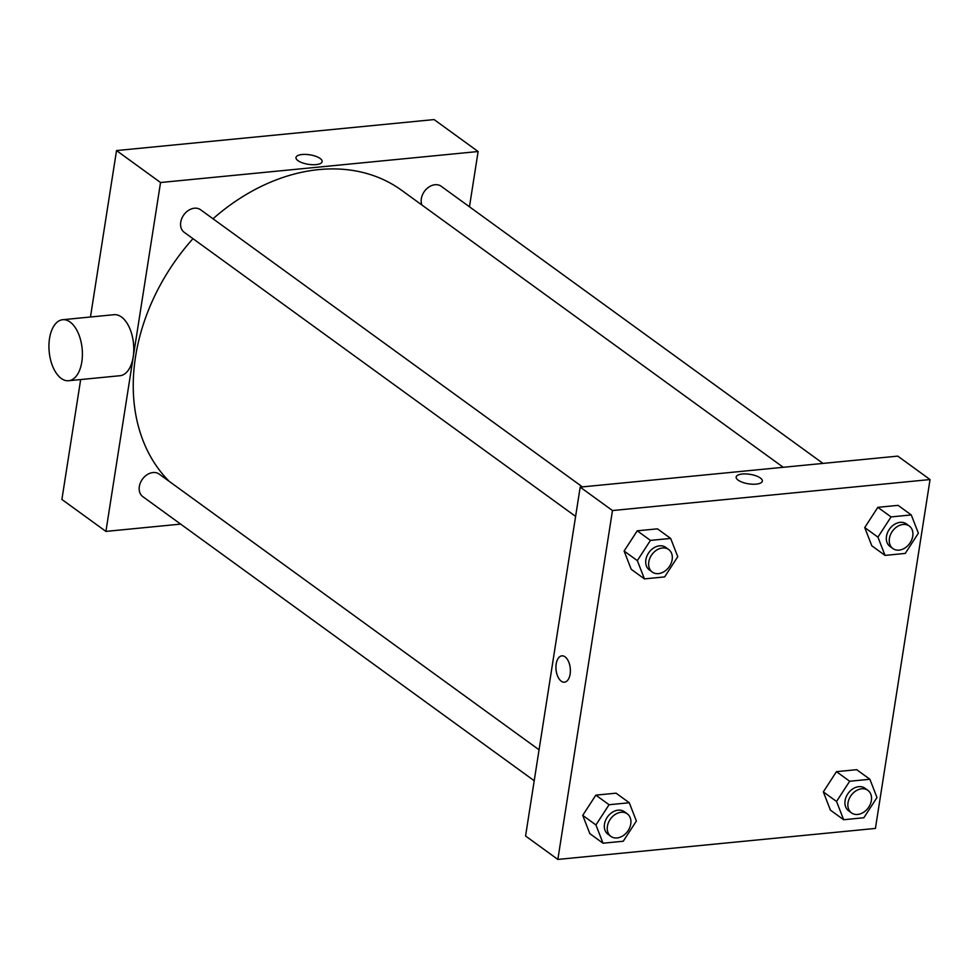 <?xml version="1.0" encoding="UTF-8"?>
<svg xmlns="http://www.w3.org/2000/svg" width="979" height="979" viewBox="0 0 979 979"><rect width="100%" height="100%" fill="white"/><g stroke="black" fill="none" stroke-linecap="round" stroke-linejoin="round"><path stroke-width="1.47" d="M180.662 524.108L105.916 531.401L61.897 499.449L80.67 379.558M90.46 317L116.525 150.57L434.101 119.573L478.119 151.525L469.467 206.789M316.033 164.619A13.241 4.809 -171.1 0 1 302.401 162.844A13.241 4.809 -171.1 0 1 295.976 157.521A13.241 4.809 -171.1 0 1 309.805 154.817A13.241 4.809 -171.1 0 1 322.14 161.608A13.241 4.809 -171.1 0 1 316.033 164.619M105.916 531.401L160.544 182.522L116.525 150.57M160.544 182.522L478.119 151.525M421.925 205.027A13.939 10.585 -54 0 1 423.883 192.165A13.939 10.585 -54 0 1 435.019 184.725A13.939 10.585 -54 0 1 441.199 186.279L823.021 463.422M582.419 486.906L200.597 209.763A13.939 10.585 126 0 0 183.844 214.817A13.939 10.585 126 0 0 184.223 232.317L575.615 516.398M534.216 780.728L142.824 496.647A13.939 10.585 -54 0 1 140.438 482.708A13.939 10.585 -54 0 1 153.018 472.539A13.939 10.585 -54 0 1 159.198 474.093L539.062 749.804M213.006 218.77A186.72 141.808 -54 0 1 318.934 169.587A186.72 141.808 -54 0 1 401.696 190.342L783.261 467.301M169.245 481.387A186.72 141.808 -54 0 1 192.973 238.668M62.693 319.717L114.066 314.7A30.655 16.545 84.4 0 1 133.511 343.605A30.655 16.545 84.4 0 1 120.013 375.716L68.652 380.733A30.655 16.545 -95.6 0 0 82.138 348.622A30.655 16.545 -95.6 0 0 62.693 319.717A30.655 16.545 -95.6 0 0 48.95 345.036A30.655 16.545 -95.6 0 0 61.249 378.445A30.655 16.545 -95.6 0 0 68.652 380.733M322.14 161.608A13.241 4.809 8.9 0 0 309.805 154.817A13.241 4.809 8.9 0 0 295.976 157.521M580.192 487.114L897.767 456.116L930.05 479.551L875.422 828.43L557.846 859.427L612.475 510.548L580.192 487.114L525.564 836.005L557.846 859.427M612.475 510.548L930.05 479.551M736.171 477.03A13.241 4.809 -171.1 0 1 745.986 473.934A13.241 4.809 -171.1 0 1 760.34 477.997A13.241 4.809 -171.1 0 1 762.335 481.117A13.241 4.809 -171.1 0 1 748.507 483.822A13.241 4.809 -171.1 0 1 736.171 477.03A13.241 4.809 -171.1 0 1 745.986 473.922A13.241 4.809 -171.1 0 1 760.34 477.997A13.241 4.809 -171.1 0 1 762.335 481.13M603.027 843.213L589.823 833.631L582.725 815.372L595.844 795.144L616.072 793.174L595.844 795.144L582.725 815.372L595.93 824.954L609.06 804.726L629.277 802.756L636.374 821.014L623.256 841.23L603.027 843.213L595.93 824.954M885.028 555.399L871.824 545.805L864.726 527.559L877.845 507.33L898.073 505.36L877.845 507.33L864.726 527.559L877.93 537.141L891.049 516.912L911.278 514.942L918.375 533.2L905.257 553.416L885.028 555.399L877.93 537.141M644.427 578.883L631.21 569.301L624.112 551.042L637.243 530.814L657.46 528.844L637.243 530.814L624.112 551.042L637.329 560.624L650.448 540.396L670.664 538.426L677.774 556.684L664.643 576.912L644.427 578.883L637.329 560.624M843.641 819.729L830.425 810.135L823.327 791.889L836.458 771.66L856.674 769.69L836.458 771.66L823.327 791.889L836.543 801.471L849.662 781.242L869.89 779.272L876.988 797.53L863.857 817.746L843.641 819.729L836.543 801.471M564.442 682.192A13.241 7.147 84.4 0 1 556.182 663.958A13.241 7.147 84.4 0 1 561.86 655.844A13.241 7.147 84.4 0 1 570.267 668.314A13.241 7.147 84.4 0 1 564.442 682.192A13.241 7.147 84.4 0 1 556.182 663.958A13.241 7.147 84.4 0 1 561.873 655.844M867.884 790.347L864.946 788.217A13.939 10.585 126 0 0 848.193 793.284A13.939 10.585 126 0 0 848.573 810.771L851.51 812.9A13.939 10.585 126 0 0 863.405 812.411A13.939 10.585 126 0 0 871.371 800.492A13.939 10.585 126 0 0 867.884 790.347A13.939 10.585 126 0 0 851.13 795.413A13.939 10.585 126 0 0 851.51 812.9M849.662 781.242L836.458 771.66M869.89 779.272L856.674 769.69M830.425 810.135L823.327 791.889M627.27 813.83L624.333 811.701A13.939 10.585 126 0 0 607.592 816.767A13.939 10.585 126 0 0 607.971 834.255L610.896 836.396A13.939 10.585 126 0 0 622.803 835.895A13.939 10.585 126 0 0 630.757 823.975A13.939 10.585 126 0 0 627.27 813.83A13.939 10.585 126 0 0 610.529 818.897A13.939 10.585 126 0 0 610.896 836.396M609.06 804.726L595.844 795.144M629.277 802.756L616.072 793.174M589.823 833.631L582.725 815.372M909.271 526.017L906.334 523.887A13.939 10.585 126 0 0 889.593 528.954A13.939 10.585 126 0 0 889.972 546.441L892.897 548.57A13.939 10.585 126 0 0 904.804 548.081A13.939 10.585 126 0 0 912.758 536.162A13.939 10.585 126 0 0 909.271 526.017A13.939 10.585 126 0 0 892.518 531.083A13.939 10.585 126 0 0 892.897 548.57M891.049 516.912L877.845 507.33M911.278 514.942L898.073 505.36M871.824 545.805L864.726 527.559M668.669 549.513L665.732 547.371A13.939 10.585 126 0 0 648.979 552.437A13.939 10.585 126 0 0 649.358 569.937L652.295 572.066A13.939 10.585 126 0 0 664.19 571.577A13.939 10.585 126 0 0 672.157 559.645A13.939 10.585 126 0 0 668.669 549.513A13.939 10.585 126 0 0 651.916 554.567A13.939 10.585 126 0 0 652.295 572.066M650.448 540.396L637.243 530.814M670.664 538.426L657.46 528.844M631.21 569.301L624.112 551.042"/></g></svg>
